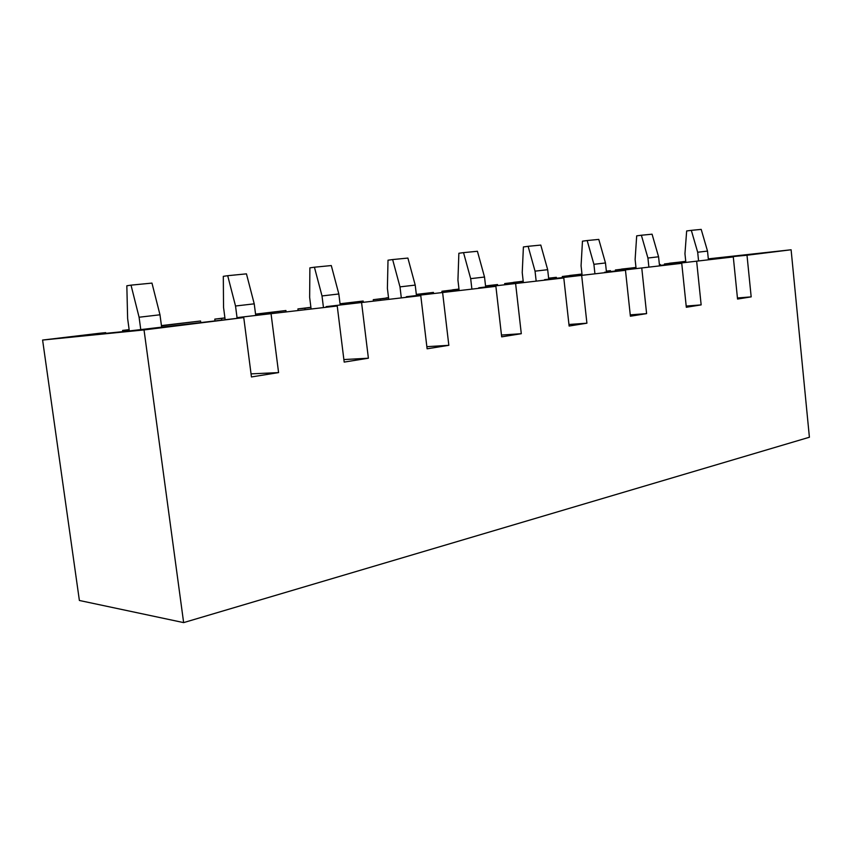 <?xml version="1.0" encoding="UTF-8"?>
<svg xmlns="http://www.w3.org/2000/svg" width="852" height="852" viewBox="0 0 852 852"><rect width="100%" height="100%" fill="white"/><g stroke="black" fill="none" stroke-linecap="round" stroke-linejoin="round"><path stroke-width="1.28" d="M42.6 340.055L144.031 329.926L183.638 622.61L79.385 600.479L42.6 340.055L99.354 333.281L105.701 332.642L105.808 333.345M386.062 298.115L388.523 297.657L386.041 297.955M452.636 289.946L458.972 289.02M513.628 282.459L523.192 281.171M569.732 275.579L581.969 274.014M621.491 269.232L635.975 267.432M669.406 263.353L685.753 261.34M183.638 622.61L809.4 437.236L791.103 249.774L747.002 255.227L751.176 296.869L737.544 299.052L733.295 256.931L659.405 265.494L733.295 256.931M696.67 261.468L701.153 304.888L686.318 307.263L681.749 263.321L604.483 272.278L681.749 263.321M641.79 268.263L646.604 313.621L630.395 316.22L625.474 270.286L544.513 279.68L625.474 270.286M581.703 275.707L586.911 323.196L569.125 326.039L563.79 277.933L478.749 287.795L563.79 277.933M515.641 283.897L521.296 333.707L501.679 336.849L495.885 286.336L406.308 296.73L495.885 286.336M442.657 292.928L448.834 345.316L427.108 348.798L420.771 295.644L326.124 306.635L420.771 295.644M361.621 302.971L368.394 358.213L344.187 362.089L337.232 305.996L236.877 317.647L337.232 305.996M271.106 314.186L278.583 372.601L251.446 376.946L243.757 317.572L125.212 331.407L73.613 336.583L105.701 332.642M144.031 329.926L243.757 317.572M708.31 258.859L791.103 249.774M251.042 373.868L278.583 372.601M122.773 331.652L122.603 330.427L129.142 329.628M122.603 330.427L129.046 329.777L129.206 330.906M214.96 320.512L214.779 319.127L224.907 317.881M161.433 325.592L200.55 321.002L200.699 322.088M214.779 319.127L221.52 318.424L221.701 319.83M298.062 310.107L297.912 308.925L310.905 307.327M255.547 314.122L285.931 310.522L286.059 311.555M297.912 308.925L304.867 308.19L305.005 309.34M373.41 300.777L373.272 299.68L388.544 297.806M340.044 303.759L363.186 301.033L363.303 302.023M373.272 299.68L380.365 298.924L380.493 299.925M442.028 292.311L441.911 291.256L458.994 289.169M416.33 294.398L433.423 292.417L433.53 293.354M441.911 291.256L449.089 290.489L449.196 291.427M458.983 289.116L452.614 289.797M504.789 284.568L504.672 283.567L523.213 281.288L513.618 282.321M485.544 285.91L497.557 284.547L497.653 285.441M504.672 283.567L511.903 282.779L511.999 283.673M562.395 277.454L562.288 276.495L579.605 274.365L569.711 275.452M548.624 278.167L556.356 277.326L556.452 278.189M562.288 276.495L569.53 275.707L569.626 276.57M615.463 270.904L615.368 269.988L631.353 268.018L621.481 269.104M615.368 269.988L622.599 269.189L622.695 270.02M606.368 271.181L610.447 270.68L606.358 271.128M610.447 270.68L610.543 271.522M664.517 264.855L664.422 263.971L679.236 262.15L669.395 263.225M664.422 263.971L671.632 263.172L671.717 263.971M660.385 264.557L659.405 264.663L660.385 264.557L660.47 265.355M343.867 359.565L368.394 358.213M426.852 346.679L448.834 345.316M501.477 335.049L521.296 333.707M568.944 324.484L586.911 323.196M630.246 314.867L646.604 313.621M686.19 306.07L701.153 304.888M737.438 297.987L751.176 296.869M708.321 258.955L747.002 255.227M622.599 269.189L635.986 267.549M671.632 263.172L685.764 261.436M569.53 275.707L581.991 274.174M548.635 278.274L556.356 277.326M511.903 282.779L523.224 281.394M485.555 286.016L497.557 284.547M449.089 290.489L459.004 289.275M416.34 294.515L433.423 292.417M380.365 298.924L388.555 297.923M340.055 303.876L363.186 301.033M304.867 308.19L310.916 307.455M255.568 314.25L285.931 310.522M221.52 318.424L224.928 318.009M161.465 325.794L200.55 321.002M161.614 326.912L159.984 314.793L151.965 283.098L131.016 285.143L139.089 317.232L140.75 329.49M129.312 330.895L127.63 318.541L126.831 285.782L131.016 285.143M255.706 315.304L254.226 303.834L246.452 273.854L227.697 275.697L235.525 306.006L237.037 317.626M225.12 319.479L223.543 307.38L223.309 276.336L227.697 275.697M340.182 304.878L338.83 293.983L331.29 265.558L314.42 267.209L322.013 295.942L323.44 307.423M311.076 308.712L309.649 297.359L309.883 267.858L314.42 267.209M416.458 295.463L415.212 285.1L407.895 258.071L392.634 259.562L399.993 286.868L401.292 297.699M388.693 299.031L387.394 288.317L388.011 260.201L392.634 259.562M485.661 286.922L484.522 277.038L477.418 251.276L463.531 252.629L470.677 278.647L471.87 288.903M459.122 290.266L457.939 280.116L458.866 253.268L463.531 252.629M548.731 279.147L547.676 269.69L540.786 245.078L528.112 246.313L535.045 271.16L536.142 280.894M523.32 282.3L522.233 272.629L523.405 246.952L528.112 246.313M606.454 272.022L605.474 262.959L598.786 239.401L587.166 240.541L593.897 264.312L594.909 273.588M582.086 275.026L581.075 265.781L582.459 241.169L587.166 240.541M659.491 265.483L658.575 256.782L652.068 234.194L641.375 235.237L647.925 258.028L648.862 266.889M636.071 268.369L635.123 259.498L636.689 235.855L641.375 235.237M708.395 259.658L707.511 251.084L701.196 229.39L691.323 230.349L697.682 252.235L698.555 260.723M685.839 262.224L684.955 253.694L686.659 230.967L691.323 230.349M237.889 317.594L237.964 318.158M159.984 314.793L139.089 317.232M254.226 303.834L235.525 306.006M338.83 293.983L322.013 295.942M415.212 285.1L399.993 286.868M484.522 277.038L470.677 278.647M547.676 269.69L535.045 271.16M605.474 262.959L593.897 264.312M658.575 256.782L647.925 258.028M707.511 251.084L697.682 252.235M236.962 318.265L236.888 317.7"/></g></svg>

